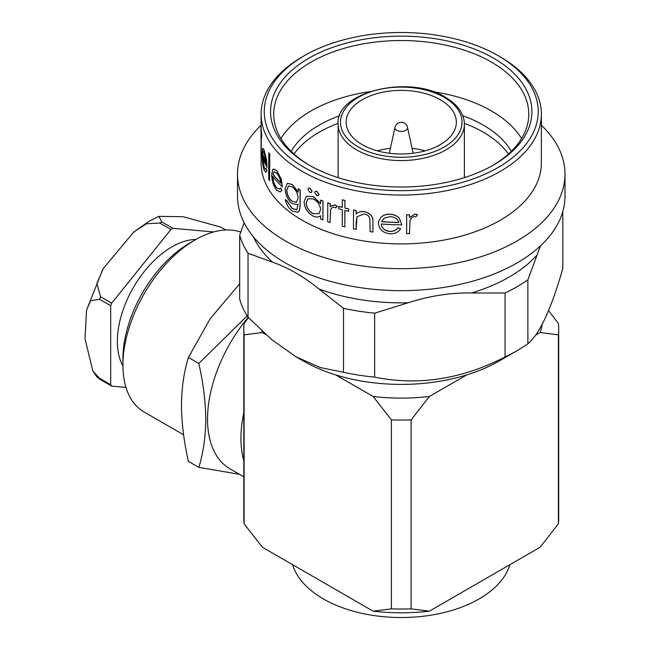 <?xml version="1.0" encoding="UTF-8"?>
<svg xmlns="http://www.w3.org/2000/svg" width="650" height="650" viewBox="0 0 650 650"><rect width="100%" height="100%" fill="white"/><g stroke="black" fill="none" stroke-linecap="round" stroke-linejoin="round"><path stroke-width="0.97" d="M407.501 127.343A6.402 6.402 0 0 0 394.989 127.343A6.305 3.64 0 0 0 396.784 130.366A6.305 3.64 0 0 0 405.706 130.366A6.305 3.64 0 0 0 407.501 127.343L413.14 153.254M195.918 239.452A77.147 44.541 120 0 0 171.909 246.886A77.147 44.541 120 0 0 122.923 365.885M213.606 231.961L172.9 228.321L161.769 221.894L158.901 216.344L183.308 216.734L221.016 227.191L225.859 229.986M240.76 232.123A102.343 59.085 120 0 0 195.284 239.818L189.719 243.035A94.469 54.543 -60 0 0 122.923 358.727L122.923 365.154A102.343 59.085 120 0 0 144.121 412.002L183.609 434.809M247.195 315.884L198.819 363.447C203.279 383.069 205.603 401.724 205.774 419.421C205.571 437.109 203.255 453.091 198.819 467.358L188.419 461.354C183.982 441.968 181.659 423.304 181.456 405.381C181.626 387.879 183.95 371.906 188.419 357.443L210.08 318.882L239.679 283.774M248.219 317.387A108.639 62.725 120 0 0 207.529 419.144A108.639 62.725 120 0 0 230.035 468.878L243.799 476.832M198.819 467.358L239.452 474.313M243.799 412.75A108.639 62.725 120 0 0 240.931 438.433A108.639 62.725 120 0 0 243.799 460.793M292.63 564.696A110.207 63.627 0 0 0 323.318 598.902A110.207 63.627 0 0 0 434.606 614.551A110.207 63.627 0 0 0 509.86 564.696M440.212 99.694A55.104 31.817 0 0 0 380.161 92.796A55.104 31.817 0 0 0 346.141 122.192A55.104 31.817 0 0 0 362.277 144.682A55.104 31.817 0 0 0 422.337 151.58A55.104 31.817 0 0 0 456.349 122.192A55.104 31.817 0 0 0 440.212 99.694M425.141 150.857A55.104 31.817 0 0 0 412.076 148.33M390.423 148.33A55.104 31.817 0 0 0 377.358 150.857M308.839 58.232A130.683 75.449 180 0 1 493.651 58.232A130.683 75.449 180 0 1 493.651 164.929L493.651 164.929A130.683 75.449 180 0 1 308.839 164.929A130.683 75.449 180 0 1 308.839 58.232M492.521 165.571A127.53 73.629 0 0 0 528.775 114.156A127.53 73.629 0 0 0 450.052 46.134A127.53 73.629 0 0 0 311.066 62.091A127.53 73.629 0 0 0 273.715 114.156A127.53 73.629 0 0 0 309.969 165.571M302.161 56.948L304.387 55.664A136.979 79.081 0 0 0 304.387 167.505A136.979 79.081 0 0 0 498.103 167.505A136.979 79.081 0 0 0 498.103 55.664A136.979 79.081 0 0 0 304.387 55.664L302.161 56.948A140.124 80.901 180 0 0 261.121 114.156A140.124 80.901 180 0 0 347.62 188.898A140.124 80.901 180 0 0 500.329 171.356A140.124 80.901 180 0 0 541.369 114.156A140.124 80.901 180 0 0 500.329 56.948L498.103 55.664M521.552 138.58A127.53 73.629 0 0 0 432.973 91.691M369.517 91.691A127.53 73.629 0 0 0 311.066 110.939A127.53 73.629 0 0 0 280.938 138.58M511.314 151.344A115.976 66.958 0 0 0 462.792 115.692M339.706 115.692A115.976 66.958 0 0 0 319.239 125.093A115.976 66.958 0 0 0 291.184 151.344M406.648 214.768A140.124 80.901 0 0 0 409.476 214.695L409.484 217.547L415.066 214.11L417.511 214.597L415.992 216.783L414.554 216.539C412.019 217.108 410.499 218.53 409.988 220.789L409.484 233.569A140.286 80.99 0 0 1 406.656 233.651L406.656 214.866A140.286 80.99 0 0 0 409.484 214.784M409.476 217.457L415.066 214.11M381.29 223.893C381.713 228.207 384.491 230.701 389.626 231.368C393.339 231.473 396.159 230.246 398.084 227.671L400.595 228.857C398.304 232.302 394.761 233.943 389.967 233.781C382.809 232.854 378.983 229.361 378.471 223.291L378.771 221.024L381.111 217.165C383.394 215.02 386.368 214.045 390.049 214.24C393.868 214.403 396.947 215.719 399.303 218.189L401.806 224.811L399.303 218.189M378.779 220.984L381.111 217.165M372.905 232.042A140.286 80.99 0 0 1 370.142 231.693L369.817 218.538C369.029 215.979 367.112 214.467 364.049 214.004L356.964 216.743L356.143 222.617L356.143 229.409A140.286 80.99 0 0 1 353.478 228.873L353.527 209.999A140.124 80.901 0 0 0 356.2 210.535L356.2 213.923C358.248 211.916 361.043 211.169 364.569 211.681C370.711 213.354 373.498 216.913 372.938 222.357L372.905 232.042L372.938 222.357M356.988 216.702L356.143 229.409M348.571 211.307A140.286 80.99 0 0 1 344.849 210.397L344.849 226.874A140.286 80.99 0 0 1 342.266 226.208L342.266 209.722A140.286 80.99 0 0 1 338.626 208.715L338.626 206.407A140.286 80.99 0 0 0 342.266 207.415L342.331 199.753A140.124 80.901 0 0 0 344.906 200.428L344.906 208.008A140.124 80.901 0 0 0 348.627 208.91L348.571 211.307L348.627 208.91M344.906 210.413L344.849 226.874M338.626 206.407L338.699 206.326A140.124 80.901 0 0 0 342.266 207.317M327.681 202.889A140.286 80.99 0 0 0 330.102 203.734L330.102 206.497L335.002 204.994L337.188 206.302L335.806 207.886L334.531 207.155L331.654 207.829L330.541 209.909L330.102 222.519A140.286 80.99 0 0 1 327.681 221.682L327.762 202.816A140.124 80.901 0 0 0 330.184 203.653L330.184 206.416M330.549 206.034L335.075 204.912L337.252 206.221L335.806 207.886M331.695 207.789L330.614 209.828L330.102 222.519M313.146 196.633L320.588 203.678L320.686 200.127A140.124 80.901 0 0 0 323.009 201.045L322.92 219.911A140.286 80.99 0 0 1 320.588 218.985L320.588 215.735C318.581 217.319 316.079 217.425 313.081 216.044C307.499 212.761 304.493 207.976 304.07 201.687L306.426 196.398L313.251 196.56L320.588 203.45M306.475 196.365L313.251 196.56M308.506 188.077L310.009 188.086L312.016 191.197L311.456 192.416M315.299 191.384L316.932 191.295L319.036 194.334L318.516 195.528M298.131 188.841A140.286 80.99 0 0 0 300.072 190.036L300.072 204.945L299.496 210.356L297.928 212.306L292.346 211.023C288.892 208.601 286.553 204.807 285.317 199.648A140.286 80.99 0 0 0 286.934 200.988L292.175 208.593L296.798 209.747L298.131 204.035L297.351 204.588L292.118 203.612C287.739 199.834 285.391 194.862 285.09 188.679L287.389 183.349L292.175 184.535L298.131 192.132L298.244 188.784A140.124 80.901 0 0 0 300.186 189.971L300.186 204.88L299.609 210.291L297.984 212.274M285.317 199.648L285.447 199.591A140.124 80.901 0 0 0 287.064 200.931L292.297 208.536L296.855 209.714M298.131 204.067L297.399 204.555M287.454 183.324L292.297 184.478L298.244 192.067M280.499 188.021L281.799 190.336L280.239 191.953L276.567 190.174C273.423 185.949 271.798 180.7 271.692 174.436L272.732 169.569L273.561 168.976L276.599 170.763L281.125 179.132L282.441 186.891A140.286 80.99 0 0 1 272.797 176.386C272.927 180.879 274.129 184.641 276.412 187.688L279.305 189.134L280.637 187.972L281.938 190.287L280.321 191.921M273.634 168.959L276.746 170.722L281.263 179.091L282.441 186.891M272.943 176.345C273.073 180.838 274.267 184.6 276.551 187.647L279.394 189.101M269.628 180.741A140.286 80.99 0 0 1 268.678 179.197L268.824 152.799A140.124 80.901 0 0 0 269.774 154.334L269.628 180.741L269.774 154.334M266.012 168.317L266.703 170.787L265.752 172.258L264.079 170.024C262.738 165.449 262.08 160.022 262.121 153.757L262.486 149.004C262.803 147.972 263.339 148.517 264.095 150.613L266.338 159.51L267.053 167.416A140.286 80.99 0 0 1 262.511 155.821L264.006 167.513L265.322 169.317L266.167 168.293L266.849 170.763L265.834 172.242M262.933 148.493L262.486 149.004M262.641 148.988C262.957 147.964 263.494 148.501 264.249 150.597L266.492 159.486L267.053 167.416M262.665 155.805L264.16 167.497L265.403 169.293M261.3 135.265L261.146 156.829A140.286 80.99 0 0 1 261.032 155.196L261.032 132.121A140.286 80.99 0 0 1 260.967 129.643L260.967 127.01A140.286 80.99 0 0 0 261.658 135.07L261.658 137.711L261.658 135.07M261.121 114.156L261.121 127.01A140.124 80.901 0 0 0 261.82 135.062M261.121 156.553L261.121 163.004A140.124 80.901 0 0 0 347.62 237.746A140.124 80.901 0 0 0 500.329 220.212A140.124 80.901 0 0 0 541.369 163.004L541.369 114.156M261.121 125.231A163.743 94.534 0 0 0 237.502 174.135A163.743 94.534 0 0 0 338.585 261.479A163.743 94.534 0 0 0 517.026 240.988A163.743 94.534 0 0 0 564.988 174.135A163.743 94.534 0 0 0 541.369 125.231M237.502 174.135L237.502 196.121A163.743 94.534 0 0 0 338.585 283.465A163.743 94.534 0 0 0 517.026 262.966A163.743 94.534 0 0 0 564.988 196.121L564.988 174.135M505.066 292.979L471.445 292.988C450.661 292.622 429.601 295.88 408.265 302.754L374.652 313.154A163.743 94.534 0 0 1 343.501 308.336L318.89 288.933C303.672 276.567 288.251 267.67 272.634 262.226L248.024 253.216A163.743 94.534 0 0 1 239.679 235.227L239.679 299.203A163.743 94.534 0 0 0 248.024 317.184L271.44 339.398L295.758 356.639L320.133 367.502L343.501 372.304A163.743 94.534 0 0 0 374.652 377.122C418.202 386.002 461.679 379.283 505.066 356.947L505.066 292.979A163.743 94.534 0 0 0 517.026 286.723A163.743 94.534 0 0 0 527.873 279.809L527.873 343.785C539.5 334.352 551.143 309.254 562.811 268.491L562.811 211.477M540.475 245.879L527.873 279.809M295.758 356.639L303.274 360.977A138.548 79.991 0 0 0 499.216 360.977L517.026 350.691A163.743 94.534 0 0 0 517.034 350.691A163.743 94.534 0 0 0 527.873 343.785M505.066 356.947A163.743 94.534 0 0 0 517.026 350.691L499.216 360.977M508.471 154.018A115.976 66.958 0 0 0 464.368 123.354M338.122 123.354A115.976 66.958 0 0 0 319.239 132.178A115.976 66.958 0 0 0 294.019 154.018M248.024 253.216L248.024 317.184M239.679 235.227L244.116 222.706M374.652 313.154L374.652 377.122M343.501 308.336L343.501 372.304M415.082 214.199L417.536 214.687M406.656 233.651L406.656 214.866M381.087 217.254C383.37 215.109 386.352 214.143 390.033 214.338L390.049 214.24M390.033 214.338C393.859 214.5 396.947 215.816 399.303 218.286M389.626 231.368L389.618 231.457C384.475 230.791 381.688 228.304 381.266 223.982A140.286 80.99 0 0 0 401.806 224.811M389.618 231.457C393.331 231.571 396.151 230.336 398.084 227.76L398.084 227.671M398.084 227.76L400.595 228.857M384.272 218.067L381.558 221.699A140.286 80.99 0 0 0 398.978 222.495C397.735 218.928 394.802 216.978 390.179 216.645L384.272 218.067M381.591 221.618A140.124 80.901 0 0 0 398.946 222.406M353.478 210.08A140.286 80.99 0 0 0 356.143 210.624L356.2 210.535M356.143 210.624L356.2 213.923M356.143 214.012C358.207 211.998 361.002 211.25 364.528 211.77L364.569 211.681M364.528 211.77C370.679 213.444 373.474 217.002 372.905 222.446M342.266 199.834A140.286 80.99 0 0 0 344.849 200.509L344.906 200.428M344.849 200.509L344.906 208.008M344.849 208.089A140.286 80.99 0 0 0 348.571 208.999M320.588 200.2A140.286 80.99 0 0 0 322.92 201.126L323.009 201.045M322.92 201.126L322.92 219.911M313.162 213.777L319.004 213.623L320.588 209.633C320.141 204.888 317.663 201.329 313.178 198.949L307.978 198.746L306.134 202.832C306.532 207.634 308.872 211.283 313.162 213.777L319.044 213.59M308.027 198.713L306.239 202.768C306.637 207.569 308.977 211.217 313.259 213.704M309.904 188.151L311.919 191.271L311.407 192.449L309.904 192.433L307.929 189.296L308.457 188.11L310.009 188.086M316.834 191.368L318.947 194.415L318.467 195.569L316.834 195.65L314.754 192.587L315.25 191.417L316.932 191.295M292.207 201.37L296.392 202.321L298.131 198.136C297.814 193.497 295.872 189.768 292.313 186.94L288.494 185.973L286.699 190.117C286.942 194.846 288.779 198.599 292.207 201.37L296.449 202.288M288.559 185.941L286.829 190.06C287.072 194.797 288.909 198.543 292.329 201.313M274.048 171.827L272.919 174.232A140.286 80.99 0 0 0 280.963 183.186C280.288 179.002 278.858 175.654 276.673 173.144L274.048 171.827M274.267 171.771L272.919 174.232M273.065 174.192A140.124 80.901 0 0 0 280.93 182.983M268.678 152.831A140.286 80.99 0 0 0 269.628 154.367M263.201 151.361L262.559 153.684A140.286 80.99 0 0 0 266.256 163.54L264.127 153.002L263.128 151.352M263.152 151.385L262.559 153.684M262.714 153.668A140.124 80.901 0 0 0 266.224 163.142M261.658 137.711A140.286 80.99 0 0 1 261.146 133.754L261.146 156.829M261.121 125.523L260.991 125.515A140.286 80.99 0 0 0 260.967 127.01M248.479 317.663L244.107 323.464A157.446 90.903 0 0 0 243.799 329.16A157.446 90.903 0 0 0 244.107 334.856L262.364 332.532A141.7 81.811 0 0 1 261.812 330.882M243.799 329.16L243.799 518.131A157.446 90.903 0 0 0 244.107 523.827L262.364 547.219L373.132 611.171A141.7 81.811 0 0 0 429.358 611.171L540.134 547.219L558.383 523.827A157.446 90.903 0 0 0 558.691 518.131L558.691 329.16A157.446 90.903 0 0 0 558.383 323.464L548.584 310.619M466.749 374.904L429.358 396.484A141.7 81.811 0 0 1 373.132 396.484L335.749 374.904M265.801 334.514L262.364 332.532M542.279 324.244A141.7 81.811 0 0 1 540.134 332.532L535.665 335.116M540.134 332.532L558.383 334.856A157.446 90.903 0 0 0 558.691 329.16M373.132 396.484L391.389 419.884A157.446 90.903 0 0 0 411.109 419.884L429.358 396.484M429.358 611.171L411.109 608.855A157.446 90.903 0 0 1 391.389 608.855L373.132 611.171M558.383 523.827L558.383 334.856M411.109 419.884L411.109 608.855M391.389 608.855L391.389 419.884M244.107 334.856L244.107 523.827M195.284 239.818A102.343 59.085 120 0 0 122.923 365.154M188.419 357.443L198.819 363.447M92.869 371.036L85.012 338.877L86.523 310.188L90.578 300.747L99.539 299.309L110.679 305.736L110.679 384.727L99.539 378.3L92.869 371.036L96.891 376.919L100.539 379.714L111.67 386.141L125.978 387.416M110.679 384.727A99.19 57.265 120 0 0 111.67 386.141M111.67 303.176L100.539 296.749L96.891 283.433L103.382 268.369L133.949 231.863L146.453 223.779L159.778 223.039L170.918 229.474L111.67 303.176A99.19 57.265 120 0 0 110.679 305.736M172.9 228.321A99.19 57.265 120 0 0 170.918 229.474M161.769 221.894A99.19 57.265 120 0 0 160.778 222.463A99.19 57.265 120 0 0 159.778 223.039M464.384 124.117A63.131 36.449 180 0 1 425.409 157.796A63.131 36.449 180 0 1 356.606 149.89A63.131 36.449 180 0 1 338.114 124.117C334.799 92.397 408.809 73.824 445.404 97.264C457.844 104.707 464.165 113.661 464.384 124.117L464.384 177.637M358.272 146.998A60.775 35.084 0 0 0 444.218 146.998A60.775 35.084 0 0 0 444.218 97.378A60.775 35.084 0 0 0 358.272 97.378A60.775 35.084 0 0 0 358.272 146.998M471.445 292.988A152.718 88.172 0 0 0 509.234 277.022A152.718 88.172 0 0 0 536.876 255.206M318.89 288.933A152.718 88.172 0 0 0 408.265 302.754M253.378 236.73A152.718 88.172 0 0 0 272.634 262.226M99.539 378.3A99.19 57.265 120 0 0 100.539 379.714M100.539 296.749A99.19 57.265 120 0 0 99.539 299.309M133.949 231.863L148.964 221.293L158.901 216.344M338.114 177.637L338.114 124.117M86.523 310.188L102.733 269.482M394.989 127.343L389.35 153.254"/></g></svg>
